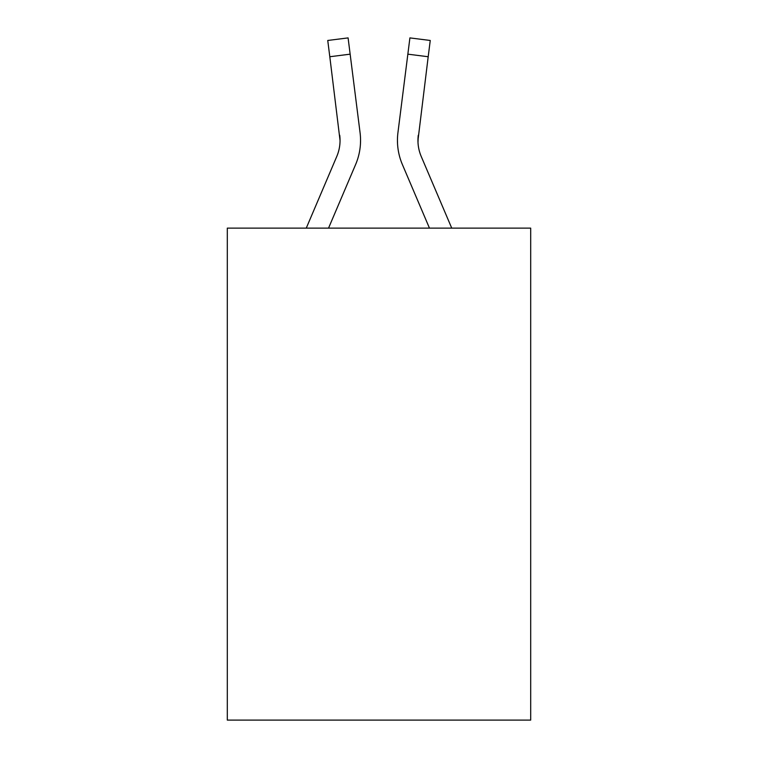 <?xml version="1.0" encoding="UTF-8"?>
<svg xmlns="http://www.w3.org/2000/svg" width="758" height="758" viewBox="0 0 758 758"><rect width="100%" height="100%" fill="white"/><g stroke="black" fill="none" stroke-linecap="round" stroke-linejoin="round"><path stroke-width="1.14" d="M530.695 228.13L530.695 720.1L227.305 720.1L227.305 228.13L530.695 228.13M355.635 164.486L328.536 228.13L355.635 164.486A61.493 61.493 -33.8 0 0 360.069 132.688L350.149 54.169L329.806 56.736L327.75 40.468L348.093 37.9L350.149 54.169M306.26 228.13L336.779 156.451A40.998 40.998 -28.1 0 0 340.048 140.476L329.806 56.736M360.476 143.376L360.552 140.363M359.756 130.224L360.069 132.688L359.756 130.224M451.74 228.13L421.221 156.451A40.998 40.998 28.1 0 1 417.952 140.467L428.194 56.736L407.851 54.169L409.907 37.9L430.25 40.468L428.194 56.736M402.365 164.486L429.464 228.13L402.365 164.486A61.493 61.493 33.8 0 1 397.931 132.688L407.851 54.169M417.999 142.4L418.274 135.256A40.998 40.998 33.8 0 0 421.221 156.451A40.998 40.998 33.8 0 1 417.952 140.467L418.274 135.256M336.779 156.451A40.998 40.998 -33.8 0 0 340.048 140.467A40.998 40.998 -33.8 0 1 336.779 156.451A40.998 40.998 -33.8 0 0 340.048 140.467A40.998 40.998 -33.8 0 1 336.779 156.451A40.998 40.998 -33.8 0 0 340.048 140.467A40.998 40.998 -33.8 0 1 336.779 156.451A40.998 40.998 -33.8 0 0 340.048 140.467A40.998 40.998 -33.8 0 1 336.779 156.451A40.998 40.998 -33.8 0 0 340.048 140.467A40.998 40.998 -33.8 0 1 336.779 156.451A40.998 40.998 -33.8 0 0 340.048 140.467A40.998 40.998 -33.8 0 1 336.779 156.451A40.998 40.998 -33.8 0 0 340.048 140.467A40.998 40.998 -33.8 0 1 336.779 156.451A40.998 40.998 -33.8 0 0 340.048 140.467A40.998 40.998 -33.8 0 1 336.779 156.451A40.998 40.998 -33.8 0 0 340.048 140.467A40.998 40.998 -33.8 0 1 336.779 156.451A40.998 40.998 -33.8 0 0 340.048 140.467A40.998 40.998 -33.8 0 1 336.779 156.451A40.998 40.998 -33.8 0 0 339.726 135.256L340.048 140.467M421.221 156.451A40.998 40.998 33.8 0 1 417.952 140.467A40.998 40.998 33.8 0 0 421.221 156.451A40.998 40.998 33.8 0 1 417.952 140.467A40.998 40.998 33.8 0 0 421.221 156.451A40.998 40.998 33.8 0 1 417.952 140.467A40.998 40.998 33.8 0 0 421.221 156.451A40.998 40.998 33.8 0 1 417.952 140.467A40.998 40.998 33.8 0 0 421.221 156.451A40.998 40.998 33.8 0 1 417.952 140.467A40.998 40.998 33.8 0 0 421.221 156.451A40.998 40.998 33.8 0 1 417.952 140.467A40.998 40.998 33.8 0 0 421.221 156.451A40.998 40.998 33.8 0 1 417.952 140.467A40.998 40.998 33.8 0 0 421.221 156.451A40.998 40.998 33.8 0 1 417.952 140.467A40.998 40.998 33.8 0 0 421.221 156.451A40.998 40.998 33.8 0 1 417.952 140.467A40.998 40.998 33.8 0 0 421.221 156.451A40.998 40.998 33.8 0 1 417.952 140.467M397.524 143.395L397.448 140.363M327.75 40.468L348.093 37.9M409.907 37.9L430.25 40.468"/></g></svg>
